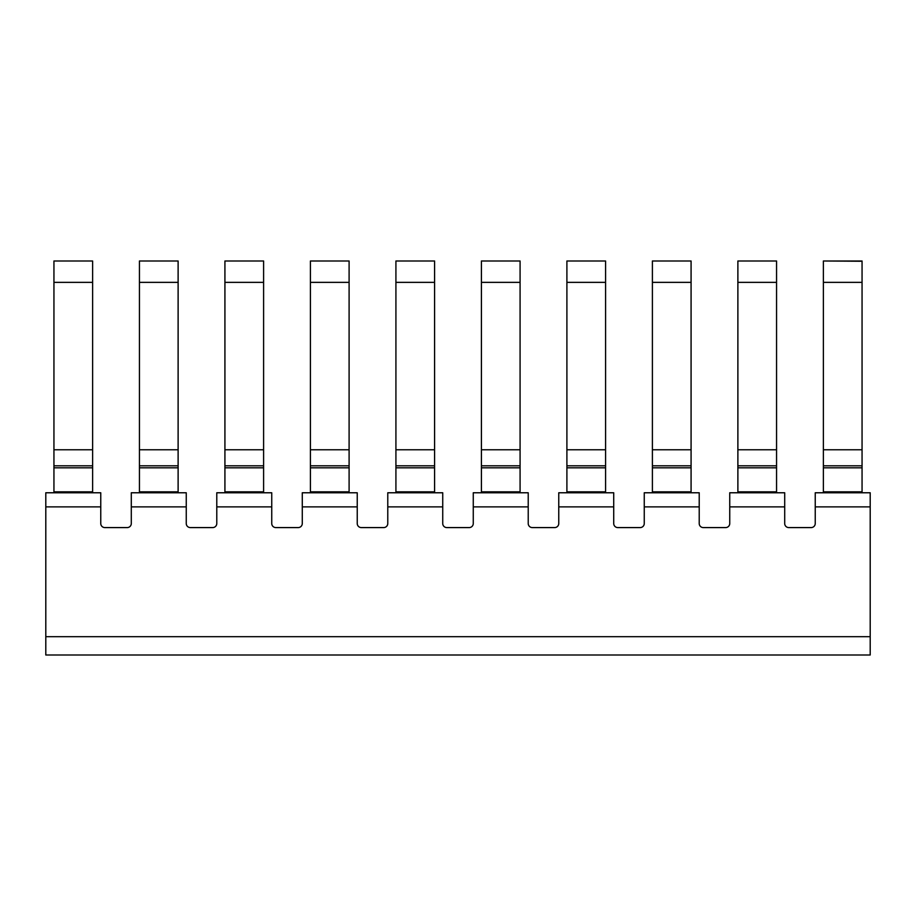 <?xml version="1.0" encoding="UTF-8"?>
<svg xmlns="http://www.w3.org/2000/svg" width="916" height="916" viewBox="0 0 916 916"><rect width="100%" height="100%" fill="white"/><g stroke="black" fill="none" stroke-linecap="round" stroke-linejoin="round"><path stroke-width="1.37" d="M862.059 492.774L862.059 260.991L823.381 260.991L823.381 492.774M823.381 260.991L862.059 261.255M776.562 492.774L776.562 261.255M737.884 260.991L776.562 260.991L737.884 260.991L737.884 492.774M691.076 492.774L691.076 261.255M652.398 260.991L691.076 260.991L652.398 260.991L652.398 492.774M605.579 492.774L605.579 261.255M566.901 260.991L605.579 260.991L566.901 260.991L566.901 492.774M520.082 492.774L520.082 261.255M481.404 260.991L520.082 260.991L481.404 260.991L481.404 492.774M434.596 492.774L434.596 261.255M395.918 260.991L434.596 260.991L395.918 260.991L395.918 492.774M349.099 492.774L349.099 261.255M310.421 260.991L349.099 260.991L310.421 260.991L310.421 492.774M263.602 492.774L263.602 261.255M224.924 260.991L263.602 260.991L224.924 260.991L224.924 492.774M178.116 492.774L178.116 261.255M139.438 260.991L178.116 260.991L139.438 260.991L139.438 492.774M92.619 492.774L92.619 261.255M53.941 260.991L92.619 260.991L53.941 260.991L53.941 492.774M729.743 506.88L729.743 523.517A4.076 4.076 0 0 1 725.678 527.582L703.282 527.582A4.076 4.076 0 0 1 699.217 523.517L699.217 492.774L644.257 492.774L644.257 523.517A4.076 4.076 0 0 1 640.181 527.582L617.796 527.582A4.076 4.076 0 0 1 613.72 523.517L613.72 492.774L558.76 492.774L558.76 523.517A4.076 4.076 0 0 1 554.684 527.582L532.299 527.582A4.076 4.076 0 0 1 528.223 523.517L528.223 492.774L473.263 492.774L473.263 523.517A4.076 4.076 0 0 1 469.198 527.582L446.802 527.582A4.076 4.076 0 0 1 442.737 523.517L442.737 492.774L387.777 492.774L387.777 523.517A4.076 4.076 0 0 1 383.701 527.582L361.316 527.582A4.076 4.076 0 0 1 357.24 523.517L357.24 492.774L302.28 492.774L302.28 523.517A4.076 4.076 0 0 1 298.204 527.582L275.819 527.582A4.076 4.076 0 0 1 271.743 523.517L271.743 492.774L216.783 492.774L216.783 523.517A4.076 4.076 0 0 1 212.718 527.582L190.322 527.582A4.076 4.076 0 0 1 186.257 523.517L186.257 492.774L131.297 492.774L131.297 523.517A4.076 4.076 0 0 1 127.221 527.582L104.836 527.582A4.076 4.076 0 0 1 100.76 523.517L100.76 492.774L45.8 492.774L45.8 636.689L870.2 636.689L870.2 506.88L815.24 506.88L815.24 523.517A4.076 4.076 0 0 1 811.164 527.582L788.779 527.582A4.076 4.076 0 0 1 784.703 523.517L784.703 492.774L729.743 492.774L729.743 506.88L784.703 506.88M823.381 491.835L862.059 491.835M737.884 491.835L776.562 491.835M652.398 491.835L691.076 491.835M566.901 491.835L605.579 491.835M481.404 491.835L520.082 491.835M395.918 491.835L434.596 491.835M310.421 491.835L349.099 491.835M224.924 491.835L263.602 491.835M139.438 491.835L178.116 491.835M53.941 491.835L92.619 491.835M870.2 506.88L870.2 492.774L815.24 492.774L815.24 506.88M45.8 636.689L45.8 655.009L870.2 655.009L870.2 636.689M699.217 506.88L644.257 506.88M613.72 506.88L558.76 506.88M528.223 506.88L473.263 506.88M442.737 506.88L387.777 506.88M357.24 506.88L302.28 506.88M271.743 506.88L216.783 506.88M186.257 506.88L131.297 506.88M100.76 506.88L45.8 506.88M862.059 282.357L823.381 282.357M776.562 282.357L737.884 282.357M691.076 282.357L652.398 282.357M605.579 282.357L566.901 282.357M520.082 282.357L481.404 282.357M434.596 282.357L395.918 282.357M349.099 282.357L310.421 282.357M263.602 282.357L224.924 282.357M178.116 282.357L139.438 282.357M92.619 282.357L53.941 282.357M862.059 449.767L823.381 449.767M776.562 449.767L737.884 449.767M691.076 449.767L652.398 449.767M605.579 449.767L566.901 449.767M520.082 449.767L481.404 449.767M434.596 449.767L395.918 449.767M349.099 449.767L310.421 449.767M263.602 449.767L224.924 449.767M178.116 449.767L139.438 449.767M92.619 449.767L53.941 449.767M823.381 465.809L862.059 465.809M737.884 465.809L776.562 465.809M652.398 465.809L691.076 465.809M566.901 465.809L605.579 465.809M481.404 465.809L520.082 465.809M395.918 465.809L434.596 465.809M310.421 465.809L349.099 465.809M224.924 465.809L263.602 465.809M139.438 465.809L178.116 465.809M53.941 465.809L92.619 465.809M862.059 467.813L823.381 467.813M776.562 467.813L737.884 467.813M691.076 467.813L652.398 467.813M605.579 467.813L566.901 467.813M520.082 467.813L481.404 467.813M434.596 467.813L395.918 467.813M349.099 467.813L310.421 467.813M263.602 467.813L224.924 467.813M178.116 467.813L139.438 467.813M92.619 467.813L53.941 467.813"/></g></svg>
